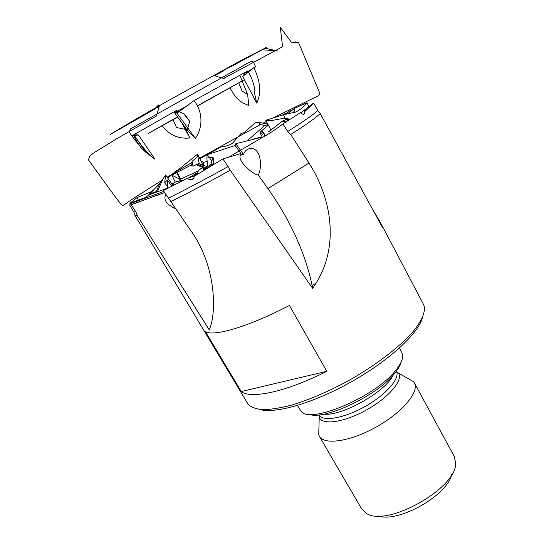 <?xml version="1.0" encoding="UTF-8"?>
<svg xmlns="http://www.w3.org/2000/svg" width="544" height="544" viewBox="0 0 544 544"><rect width="100%" height="100%" fill="white"/><g stroke="black" fill="none" stroke-linecap="round" stroke-linejoin="round"><path stroke-width="0.82" d="M194.018 174.76L194.84 175.964L222.87 158.909L228.147 166.532C205.659 179.058 185.762 189.577 168.47 198.098L163.302 190.624L187.292 178.262L189.754 179.826C193.188 179.955 194.609 178.269 194.018 174.76L199.444 173.067M206.06 168.973L203.354 169.803L203.585 169.048L210.766 164.73L213.092 157.094L213.67 163.853L210.766 164.73M214.084 164.104L213.642 163.499M211.874 161.078L207.203 154.659L235.178 145.54L240.91 153.551L222.87 158.909M213.092 157.094L206.883 158.12L207.203 154.659M206.883 158.12L207.563 166.648M213.67 163.853L207.658 167.804L203.585 169.048M138.339 200.11L137.006 197.635L130.288 203.048L143.902 198.084C148.152 196.989 152.014 190.407 152.327 190.849L153.333 190.482M164.628 192.542L131.247 204.755L135.932 211.97L133.647 211.779L129.751 205.272L130.295 205.047L129.635 203.925L163.846 191.406M131.247 204.755L129.751 205.272M168.218 187.836L148.723 194.976L159.834 183.369L156.284 191.536L150.416 193.684M172.972 185.728L165.648 174.95L164.703 182.675L168.375 188.074M159.834 183.369L165.648 174.95M162.724 179.411L157.651 191.053L149.607 193.997M267.689 125.562L266.465 125.895L259.372 124.277L259.964 122.529L255.605 122.38L244.066 132.75L241.162 133.382L232.512 143.235C229.201 145.418 225.481 146.567 221.34 146.676L199.94 158.8M167.858 178.201L176.338 170.524L176.222 171.51L180.037 179.35L172.312 175.413L172.598 174.862L171.958 175.25L175.209 182.036M172.598 174.862L176.732 172.564M177.208 172.305L191.774 164.75M207.142 161.357L203.918 162.302L203.102 165.369L198.696 163.588M203.102 165.369L197.656 154.061L176.678 171.122M197.846 156.4L199.192 163.363L193.052 166.178L192.066 161.364L197.846 156.4L197.656 154.061M308.863 106.658L306.986 102.748L294.209 108.44C294.862 110.35 294.59 111.554 293.386 112.057L292.788 112.581M282.996 114.505L287.715 112.615M264.819 136.381C264.506 133.355 263.316 131.614 261.249 131.158C260.29 131.458 259.991 132.471 260.358 134.191L262.976 131.913M259.964 122.529L267.947 124.358M301.009 112.635L313.623 103.074L317.73 110.473C313.861 114.288 303.858 121.285 287.735 131.471L282.86 123.903L300.852 112.418C302.539 114.532 303.824 114.9 304.715 113.526L304.341 110.133L301.022 112.656M313.453 103.231L305.041 111.323L304.341 110.133M286.062 121.611L288.952 119.401L287.783 119.49L288.408 118.891L284.124 118.245L270.565 120.72L265.798 120.292L283.41 114.723L286.049 119.802M270.926 130.002L265.798 120.292M306.986 102.748C303.661 106.944 299.785 110.078 295.365 112.166L283.41 114.723M280.527 115.532L280.323 115.144M312.378 103.992L313.623 103.074M317.73 110.473L320.192 113.526L382.616 227.684L380.106 221.918L374.286 212.276M288.952 119.401C285.614 119.673 283.451 120.258 282.472 121.149L286.572 121.598M267.383 123.284L266.519 124.032M264.806 125.521L247.377 140.61M261.718 136.85L252.076 139.461M264.268 123.515L267.254 123.053M198.519 170.83L180.52 179.126M196.234 164.716L204.102 167.974M192.066 161.364L191.706 165.607L193.052 166.178M130.295 205.047L164.601 192.501M174.039 185.178C172.842 183.695 172.19 183.178 172.074 183.614L172.468 184.763M137.006 197.635L151.572 191.59M172.747 183.75C175.379 181.594 178.31 180.751 181.546 181.227L176.338 170.524M172.312 175.413L171.958 175.25M181.546 181.227L180.826 180.506C179.969 179.656 179.642 179.88 179.84 181.172M167.708 188.414L167.423 179.969L164.703 182.675M171.761 186.347L167.423 179.969M135.932 211.97L137.265 215.655L209.379 330.024L210.018 327.835C216.267 312.045 216.464 265.649 190.325 229.969L168.47 198.098M133.192 204.048L131.424 204.714M165.879 194.358C163.146 199.607 166.423 204.442 175.712 208.862M282.86 123.903C276.624 128.806 270.157 133.11 263.473 136.823L235.838 143.704L235.178 145.54M228.147 166.532L230.248 170.218L312.691 288.415L312.1 285.41C305.17 252.831 290.448 220.558 267.94 188.591L258.21 174.991C260.229 171.768 260.834 166.362 260.039 158.76C256.986 143.46 244.922 147.914 243.596 154.557L235.838 143.704M312.691 288.415L315.942 283.288C339.211 246.602 332.037 198.825 309.012 163.057L290.72 134.49L287.735 131.471M243.596 154.557C240.897 153.585 239.707 154.788 240.033 158.175C242.454 166.178 256.183 175.807 258.21 174.991M157.651 191.053L156.284 191.536M288.626 113.322L294.209 108.44M290.292 110.371L286.402 113.764M264.01 133.28L261.032 135.871M197.234 164.254L203.878 166.981M148.723 194.976L152.327 190.849M203.354 169.803L203.062 168.286C201.742 166.913 197.56 171.38 197.05 173.074M194.29 176.072L187.292 178.262M423.348 304.089L424.211 306.136C425.449 312.44 421.498 321.511 412.243 332.561C398.704 347.67 375.571 365.337 349.228 380.283C328.896 391.326 309.781 399.575 291.89 405.015C280.826 407.905 271.313 409.455 263.344 409.666C256.414 409.122 251.382 407.395 248.248 404.478L134.987 215.472M188.809 177.786L197.18 172.829M320.192 113.526C316.411 117.382 306.592 124.372 290.72 134.49M230.248 170.218C207.883 182.668 188.034 193.14 170.7 201.627M137.265 215.655L135.136 215.608L134.905 214.975M241.264 391.537L205.394 331.588C213.513 336.933 248.513 326.788 289.415 305.456L326.794 371.3C286.511 391.796 250.77 399.33 241.264 391.537L326.794 371.3M451.744 474.382C447.644 495.332 398.228 523.253 378.182 515.923M422.368 317.832C418.492 333.309 389.212 360.543 351.322 381.84C313.46 403.192 274.883 414.147 259.61 409.428M401.751 352.376L402.526 354.436C403.281 358.374 401.139 363.514 396.107 369.866C376.244 396.494 309.692 424.755 301.002 411.176L297.432 405.45M454.056 456.09L455.586 462.55C458.062 487.968 385.234 528.673 365.636 512.822L361.393 508.484L319.471 436.451M407.49 378.236L413.624 381.738L414.433 383.01C419.431 391.904 402.186 412.583 376.115 427.081C350.105 441.694 323.85 445.325 319.308 436.172L318.723 434.778L318.9 428.516M401.057 362.236C400.268 365.303 398.303 368.798 395.155 372.728C378.454 395.06 324.258 420.798 308.706 414.242M230.044 87.808C233.736 95.282 238.19 100.416 243.413 103.197L248.826 105.529L247.636 94.568L242.066 91.052L239.088 83.66M174.699 112.69L177.657 111.051M177.949 110.888L188.353 105.094M172.931 119.748L176.562 127.554L185.021 129.268L189.917 137.986L184.076 125.848M162.112 125.582C169.13 134.994 178.398 139.128 189.917 137.986M253.844 67.68C260.467 81.308 261.44 93.14 256.768 103.163L242.692 76.48L253.844 67.68L255.578 66.871L253.701 62.642C252.504 58.738 244.358 65.518 232.553 71.679L130.492 128.901L129.268 132.185L131.872 136.007L134.178 134.878M135.531 141.073L136.476 140.93L133.729 135.714L131.872 136.007L141.222 147.893L145.744 152.191L154.952 159.208L138.475 134.966L133.722 134.79C142.508 147.431 149.586 155.57 154.952 159.208M176.412 110.459L184.416 114.043L176.412 110.459L133.722 134.79M183.852 113.948L189.713 121.332L187.17 130.091L195.323 138.366L176.888 113.07L179.03 111.697M256.768 103.163L254.32 92.072L254.952 90.304C253.885 83.824 251.695 77.663 248.37 71.815L247.595 70.999L194.065 100.572C203.408 112.656 202.667 128.173 195.323 138.366M245.024 73.141L252.872 68.578M177.555 116.919C144.786 135.293 139.692 138.217 162.275 125.678L177.684 117.096M197.288 106.148L244.392 79.71M244.378 79.676L197.173 105.944M133.729 135.714L134.436 135.578L145.744 152.191M136.476 140.93L141.222 147.893M173.25 119.564L172.91 120.312M175.841 112.894L176.882 112.37L177.14 112.914M182.016 123.032L185.021 129.268M173.169 120.523L176.562 127.554M240.455 76.67L242.148 80.9M242.182 80.974L247.636 94.568M244.637 73.658L242.692 76.48M179.282 111.534L194.065 100.572M177.242 110.854L174.44 112.649L187.17 130.091M184.416 114.043L189.713 121.332M174.44 112.649L176.888 113.07M134.436 135.578L137.482 135.116M176.882 112.37L177.378 112.764M309.012 163.057L267.94 188.591M396.413 371.355L398.269 372.973C403.852 379.583 389.205 397.324 366.568 409.904C343.998 422.593 321.572 425.571 319.233 417.146L318.92 415.011M413.624 381.738L398.269 372.973L396.447 371.416C400.33 378.332 385.988 394.828 364.827 406.613C343.713 418.492 322.415 421.947 318.832 414.854M393.026 375.231C385.954 391.53 341.618 416.514 323.993 414.113M315.942 283.288L312.1 285.41M282.472 121.149L268.505 131.859M304.715 113.526L303.613 114.362M268.301 125.032L261.249 131.158M268.219 134.069L266.662 135.436M201.096 161.194L203.918 162.302M203.048 164.988L207.4 166.743M171.646 183.77L172.074 183.614M203.062 168.293L206.652 167.198M189.754 179.826L193.453 178.643M380.106 221.918L423.681 304.728M133.844 211.983L135.136 215.608M401.948 352.75L399.405 348.044M414.433 383.01L454.308 456.552M318.879 414.929L319.233 417.146L318.723 434.778M181.261 180.649L182.179 180.948M260.039 158.76L260.508 162.697M268.879 119.265L268.117 120.686M263.473 136.83L228.562 157.202M162.139 180.207L134.076 197.975L123.1 205.489L121.448 204.898L114.995 196.486L88.414 159.848C89.087 157.814 89.59 156.862 89.91 156.992L89.216 156.828L93.214 153.238L118 137.979L156.488 115.947L159.202 106.651L157.672 107.556L158.46 104.985L154.299 109.398L110.459 134.354C120.972 127.745 141.148 116.008 165.777 102.048L238.422 61.866L266.852 47.212L264.853 48.171L277.671 51L262.269 49.749L231.329 66.45C226.596 68.415 224.033 69.897 223.625 70.883L214.554 75.711C221.898 78.132 225.155 78.914 224.325 78.05L282.581 46.743L280.276 27.2L291.271 42.18L293.944 42.616L295.195 41.786L294.848 42.459L298.568 42.561L319.933 93.622L318.09 95.88L273.224 117.864M266.397 121.421L262.97 123.216M260.474 124.528L199.614 158.114M191.964 162.52L176.773 171.421M176.31 171.693L167.158 177.167M162.704 125.44L162.336 125.453"/></g></svg>
